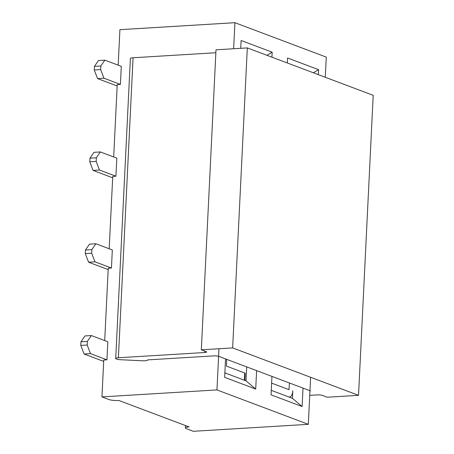 <?xml version="1.0" encoding="UTF-8"?>
<svg xmlns="http://www.w3.org/2000/svg" width="454" height="454" viewBox="0 0 454 454"><rect width="100%" height="100%" fill="white"/><g stroke="black" fill="none" stroke-linecap="round" stroke-linejoin="round"><path stroke-width="0.68" d="M233.64 48.743L234.917 22.7L326.273 57.108L325.285 77.282M310.615 377.274L308.311 424.331L216.955 389.924L101.951 396.892L108.898 399.509A7.366 1.385 -177.2 0 0 118.937 400.496L189.102 426.919A7.366 1.385 -177.2 0 0 185.397 427.94A7.366 1.385 -177.2 0 0 186.367 428.684L193.313 431.3L308.311 424.331M292.421 398.317L292.796 390.724A7.735 3.836 -93.5 0 1 289.425 397.006A7.735 3.836 -93.5 0 1 288.585 396.87L271.271 390.349L292.421 398.317L302.114 406.534L271.049 394.838L271.952 376.4M234.917 22.7L119.913 29.669L118.176 65.166M120.418 84.416L103.955 78.213L97.57 78.604L94.267 69.995L94.443 66.38L98.45 60.53L104.84 60.144L121.303 66.341L120.418 84.416L117.223 84.609L113.687 156.971M115.929 176.22L99.466 170.017L93.076 170.409L89.778 161.8L89.954 158.185L93.961 152.334L100.351 151.948L116.814 158.151L115.929 176.22L112.734 176.413L109.198 248.775M111.44 268.025L94.977 261.827L88.587 262.213L85.29 253.61L85.465 249.995L89.472 244.138L95.862 243.753L112.325 249.955L111.44 268.025L108.245 268.218L104.704 340.579M287.28 62.97L287.524 57.976L318.589 69.672L318.345 74.666M303.017 388.102L302.114 406.534M240.733 48.311L241.114 40.497L272.179 52.193L271.935 57.187M256.606 370.623L255.704 389.055L224.639 377.353L225.542 358.921M218.97 348.734L216.955 389.924M101.951 396.892L103.756 360.022L106.951 359.829L107.831 341.76L91.373 335.557L84.983 335.943L80.971 341.8L80.795 345.415L84.098 354.018L90.488 353.632L87.185 345.023L87.361 341.414L91.373 335.557M224.861 372.87L246.011 380.838L246.692 366.889M255.704 389.055L246.011 380.838M266.975 55.32L272.179 52.193M313.385 72.799L318.589 69.672M271.623 383.119L288.982 389.651L289.453 382.994M244.854 380.594A3.683 0.692 -177.2 0 0 244.371 380.219L226.098 373.336A7.735 3.836 -93.5 0 1 224.878 372.467M226.597 359.318L226.45 366.106L244.723 372.989A3.683 0.692 -177.2 0 1 245.205 373.364L244.865 380.407M106.951 359.829L90.488 353.632M103.688 361.395L84.098 354.018M87.361 341.414L80.971 341.8M80.795 345.415L87.185 345.023M108.177 269.591L88.587 262.213M94.977 261.827L91.674 253.219L91.85 249.604L95.862 243.753M91.85 249.604L85.465 249.995M85.29 253.61L91.674 253.219M112.666 177.786L93.076 170.409M99.466 170.017L96.169 161.414L96.344 157.799L100.351 151.948M96.344 157.799L89.954 158.185M89.778 161.8L96.169 161.414M117.16 85.982L97.57 78.604M103.955 78.213L100.657 69.61L100.833 65.995L104.84 60.144M100.833 65.995L94.443 66.38M94.267 69.995L100.657 69.61M309.764 390.644L218.788 356.379M218.601 356.316A3.683 0.692 2.8 0 0 213.766 355.885L147.595 359.897A5.335 1.004 2.8 0 1 147.641 360.033A5.335 1.004 2.8 0 1 142.278 360.777L121.008 359.75A5.335 1.004 2.8 0 1 115.713 358.484A5.335 1.004 2.8 0 1 118.398 357.752L204.816 352.514A3.683 0.692 2.8 0 0 206.666 352.003A3.683 0.692 2.8 0 0 206.184 351.629L201.332 349.807L232.641 347.906L358.529 395.321L327.226 397.222L322.374 395.394A3.683 0.692 2.8 0 0 317.352 394.901L309.73 395.36M115.713 358.484L130.383 58.492A5.335 1.004 2.8 0 1 133.067 57.754L215.86 52.738M232.641 347.906L247.311 47.914L216.002 49.809L201.332 349.807M247.311 47.914L373.205 95.329L358.529 395.321M309.957 390.724A3.683 0.692 2.8 0 1 310.252 391.019A3.683 0.692 2.8 0 1 309.929 391.28M288.296 389.401L289.141 389.35M244.371 380.219L244.723 372.989M133.067 57.754L118.398 357.752M204.885 351.141L204.816 352.514M185.51 425.568L185.397 427.94M289.425 397.006L289.005 397.029"/></g></svg>

